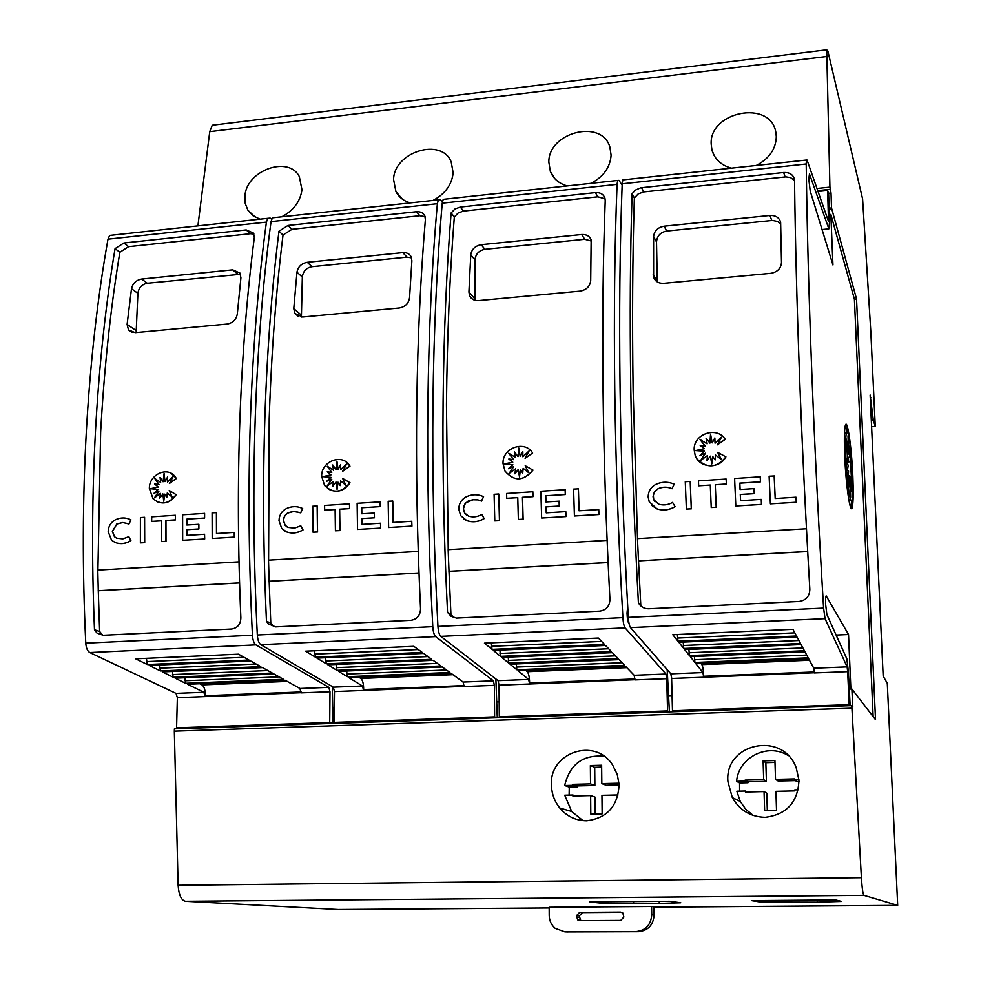 <?xml version="1.0" encoding="UTF-8"?>
<svg xmlns="http://www.w3.org/2000/svg" width="981" height="981" viewBox="0 0 981 981"><rect width="100%" height="100%" fill="white"/><g stroke="black" fill="none" stroke-linecap="round" stroke-linejoin="round"><path stroke-width="1.47" d="M112.447 235.121L109.627 235.428L107.984 239.168C97.597 297.378 90.411 360.996 86.414 429.985C82.514 499.17 82.294 570.219 85.764 643.168C86.144 648.036 87.481 651.163 89.786 652.549L176.016 693.383L177.353 697.675L205.188 696.596L203.876 692.279L187.518 684.26L285.213 680.274L299.928 688.49L301.13 692.868L329.996 691.752L328.831 687.35L255.931 644.897C253.981 643.462 252.816 640.237 252.436 635.247C248.671 560.482 248.021 487.716 250.486 416.95C253.049 346.379 258.359 281.437 266.403 222.111L267.739 218.322L270.155 218.089L271.614 219.192M332.289 686.59L333.111 723.389M95.574 429.261C99.253 364.343 105.74 304.135 115.059 248.622L123.864 242.994L246.206 229.922L253.478 233.098L254.312 237.561C247.163 293 242.368 353.074 239.94 417.796C237.586 482.652 237.893 549.335 240.86 617.846C240.603 624.333 237.525 628.061 231.639 629.042L103.128 635.271L96.984 633.076L94.483 629.765C91.625 561.157 91.981 494.314 95.574 429.261M301.142 692.709L205.188 696.596L205.262 695.296C205.274 689.937 204.183 686.479 201.976 684.897L199.707 683.757M212.203 538.471L234.385 537.147L234.226 532.425L234.275 537.098L212.203 538.471L212.092 512.867L216.494 512.634L216.58 533.529M154.949 478.618L159.02 484.626L154.814 484.05L158.223 487.017L150.461 488.697L158.174 489.409L154.373 493.087M158.064 489.347L154.054 493.222L158.897 491.26L154.753 497.612M158.787 491.199L154.458 497.833L160.443 493.382L159.903 497.931M160.443 493.382L159.744 498.14L162.956 494.007L163.802 500.788M162.846 493.946L163.741 501.181L164.771 494.154L166.782 497.379M164.771 494.154L166.77 497.49L167.297 492.916L172.129 497.06M167.297 492.916L172.153 497.122L169.235 490.475L176.163 494.694C171.086 502.333 164.661 504.663 156.886 501.659M171.307 473.431L176.433 478.47L169.468 483.449L173.208 476.386L167.444 481.941L167.543 477.06L165.016 481.634L164.085 473.578L163.054 481.781L160.05 477.33L160.639 482.419L154.814 478.52L158.897 484.565L154.691 483.989L158.1 486.956M173.012 476.741L167.444 481.941M167.53 477.342L165.016 481.634M164.134 474.081L163.054 481.781M160.173 477.514L160.639 482.419M158.223 487.017L150.743 488.722M130.363 519.55L130.951 519.844L128.965 524.013L122.858 522.517L116.788 523.989L112.337 531.371L114.434 536.717L116.751 538.201L122.821 538.9L128.818 536.693L130.914 540.678C125.813 543.817 120.626 544.467 115.353 542.628L114.752 542.383M128.425 523.744L122.686 522.579L116.911 524.038L112.459 531.42L114.556 536.766L116.445 538.079M144.599 517.306L144.71 542.714L140.381 542.922L140.406 517.576L144.599 517.306L144.587 542.665L140.381 542.922M175.354 515.283L175.452 519.93L165.961 520.555L166.01 541.389L161.657 541.598L161.62 520.776L151.675 521.414L151.687 516.84L175.354 515.283L175.341 519.881L165.85 520.494L165.887 541.34L161.657 541.598M161.62 520.837L151.675 521.414M186.979 529.703L186.893 535.393L204.551 534.289L204.698 538.998L182.662 540.298L182.601 514.804L204.6 513.419L204.6 518.042L186.844 519.133L186.844 525.031L198.861 524.32L198.885 528.955L186.979 529.703L187.003 535.393M204.698 538.998L182.662 540.298M186.954 519.182L186.966 525.019M253.932 234.03L250.4 233.723L128.609 246.648L119.854 252.252C110.657 307.519 104.256 367.458 100.638 432.045L97.904 570.108M239.56 582.947L98.284 590.758L99.633 631.494L102.747 635.283M128.818 536.693L130.792 540.629C125.691 543.768 120.504 544.418 115.231 542.579L111.552 540.212L108.168 531.641C108.425 526.27 110.804 522.346 115.304 519.844C120.577 517.343 125.752 517.33 130.829 519.795L128.842 523.952M176.163 494.694L176.053 494.632C169.063 504.013 161.399 505.387 153.073 498.765L149.345 488.391C149.002 474.743 167.04 466.257 174.814 476.288L176.322 478.409L169.357 483.388M274.729 217.561L272.375 217.819L271.038 221.608C263.067 280.958 257.819 345.95 255.293 416.569C252.865 487.385 253.539 560.2 257.316 635.014C257.696 640.017 258.861 643.229 260.799 644.676L333.295 687.166L334.46 691.58L363.608 690.44L362.48 686.026L348.868 677.687L451.309 673.506L463.093 682.053L464.111 686.541L494.363 685.363L493.382 680.851L435.674 636.608C434.117 635.124 433.161 631.801 432.78 626.675C428.672 549.949 427.042 475.344 427.888 402.86C428.82 330.585 431.971 264.196 437.367 203.705L438.36 199.854L440.248 199.695L442.394 201.865M495.883 678.987L497.281 717.773M264.931 415.809C267.212 349.359 271.884 287.838 278.972 231.234L287.985 225.458L416.447 211.737C420.444 211.479 423.216 212.84 424.773 215.82L425.386 219.499C420.591 276.053 417.722 337.464 416.79 403.743C415.907 470.169 417.17 538.532 420.542 608.845C420.285 615.492 417.06 619.318 410.867 620.335L275.587 626.896L268.254 623.842L266.464 621.267C263.239 550.893 262.736 482.407 264.931 415.809M464.111 686.369L363.608 690.44L363.644 689.116C363.595 683.634 362.651 680.091 360.812 678.447L358.923 677.27M388.623 527.52L411.934 526.147L411.738 521.291L411.848 526.086L388.623 527.52L388.157 501.279L392.768 501.046L393.136 522.468M332.853 465.117L333.565 470.242L327.347 466.269L331.762 472.45L327.323 471.873L330.965 474.902L322.859 476.631L330.965 477.355L327.004 481.144M330.867 477.281L326.722 481.266L331.762 479.243L327.482 485.803M331.664 479.182L327.213 485.987L333.454 481.413L332.927 486.122M333.454 481.413L332.792 486.294L335.993 481.99L337.096 489.102M335.993 481.99L337.059 489.396L338.016 482.198L340.186 485.546M338.016 482.198L340.174 485.62L340.652 480.923L345.827 485.203M340.652 480.923L345.839 485.227L342.663 478.421L350.009 482.738C344.184 491.174 336.974 493.296 328.377 489.09M346.023 461.867L349.996 466.11L342.761 471.223L346.6 463.976L340.615 469.678L340.628 464.687L338.065 469.372L336.924 461.119L336.005 469.519L332.743 464.969L333.466 470.181L327.262 466.208L331.676 472.388L327.225 471.812L330.879 474.841M346.416 464.295L340.615 469.678M340.628 464.92L338.065 469.372M336.974 461.524L336.005 469.519M330.965 474.902L323.141 476.656M300.799 525.841L302.921 529.875C297.586 533.1 292.142 533.774 286.562 531.898L281.719 528.452L278.996 520.703C279.193 515.209 281.645 511.175 286.342 508.599C291.86 506.037 297.304 506.012 302.688 508.526L300.75 512.855L294.325 511.334L287.384 513.161L284.625 515.92L283.374 520.42L285.066 525.24L288.107 527.422L294.508 528.121L300.799 525.841L303.019 529.936C297.684 533.161 292.24 533.836 286.66 531.96L285.042 531.212M300.75 512.855L293.527 511.432L288.954 512.511L285.925 514.436L284.11 517.195L283.484 520.482L285.164 525.301L287.139 526.981M317.145 505.951L317.562 531.996L313.037 532.217L312.731 506.245L317.145 505.951L317.464 531.935L313.037 532.217M349.506 503.829L349.641 508.599L339.659 509.249L339.978 530.598L335.416 530.819L335.11 509.47L324.65 510.157L324.601 505.46L349.506 503.829L349.555 508.538L339.561 509.188L339.88 530.549L335.416 530.819M335.11 509.544L324.65 510.157M361.903 518.593L361.915 524.418L380.505 523.253L380.689 528.085L357.525 529.458L357.121 503.327L380.248 501.867L380.309 506.601L361.658 507.753L361.744 513.799L374.362 513.051L374.435 517.796L361.903 518.593L362.001 524.418M380.689 528.085L357.525 529.458M361.744 507.802L361.83 513.786M425.092 216.654L419.807 215.722L291.982 229.296L283.019 235.035C276.029 291.394 271.418 352.633 269.199 418.74L268.586 560.151M418.997 573.027L269.162 581.316L270.781 623.082L273.871 626.822M349.91 482.664C341.829 492.903 333.393 493.86 324.588 485.509L321.67 476.325C321.008 461.352 342.013 453.185 349.469 465.362L349.91 466.049L342.663 471.162M445.055 199.131L443.216 199.327L442.235 203.177C436.925 263.705 433.823 330.131 432.952 402.455C432.155 474.988 433.81 549.642 437.931 626.43C438.299 631.568 439.255 634.879 440.8 636.375L498.066 680.667L499.035 685.192L529.593 684.002L528.649 679.465L518.091 670.783L625.62 666.406L634.167 675.296L634.977 679.907L666.724 678.68L665.952 674.045L625.105 627.889C624.002 626.332 623.266 622.91 622.898 617.638C618.41 538.839 615.688 462.296 614.744 388.022C613.848 313.957 614.621 246.072 617.074 184.354L617.674 180.455L618.974 180.357L622.15 185.102M667.178 669.631L669.422 711.875M627.705 606.442L627.031 613.125C627.215 618.606 627.877 622.15 629.017 623.781L629.14 623.928M621.831 193.662L621.525 203.092M443.093 401.658C443.817 333.601 446.49 270.707 451.113 212.963L454.976 208.978L460.334 207.052L595.369 192.619C600.164 192.362 603.327 194.103 604.86 197.855L605.228 200.504C603.045 258.224 602.309 321.045 603.033 388.954C603.806 457.023 606.099 527.153 609.937 599.342C609.692 606.172 606.295 610.108 599.759 611.151L456.459 618.091L450.966 616.264L447.532 612.303C443.903 540.09 442.431 469.862 443.093 401.658M634.977 679.735L529.593 684.002L529.605 682.641C529.47 677.037 528.685 673.395 527.251 671.703L525.791 670.477M574.425 516.006L598.974 514.547L598.741 509.568L598.913 514.485L574.425 516.006L573.578 489.078L578.41 488.832L579.097 510.807M504.59 463.964L512.793 462.149L504.308 463.939L512.842 464.663L508.71 468.575M512.769 464.589L508.465 468.673L513.701 466.6L509.286 473.357M513.639 466.539L509.065 473.516L515.565 468.82L515.05 473.688M515.565 468.82L514.951 473.823L518.25 469.409L519.525 476.791M518.25 469.409L519.501 476.999L520.384 469.617L522.726 473.075L523.143 468.293L528.698 472.707L525.215 465.73L532.941 470.071C523.449 481.315 514.13 481.646 504.982 471.039L503.045 463.621C502.039 447.851 525.007 439.721 532.634 453.038L525.093 458.286L529.102 450.917L522.898 456.766L522.824 451.652L520.2 456.472L518.839 448.01L518.029 456.619L514.51 451.959L515.368 457.305L508.747 453.234L513.517 459.574L508.832 458.985L512.72 462.076M532.941 470.071L533.014 470.132C523.523 481.389 514.203 481.708 505.056 471.113M532.634 453.038L525.093 458.286M528.955 451.199L522.898 456.766M522.824 451.849L520.2 456.472M518.888 448.317L518.029 456.619M514.596 452.069L515.442 457.367L508.82 453.308L513.59 459.635L508.918 459.047M481.806 514.436L484.099 518.569C478.52 521.88 472.781 522.579 466.882 520.666L460.665 515.675L458.765 509.2C458.9 503.56 461.413 499.427 466.331 496.778C472.106 494.142 477.845 494.105 483.559 496.668L481.548 501.107L477.71 499.82L472.891 499.709L468.109 501.132L465.006 503.719L463.375 508.906L464.553 512.928L468.452 516.067C473.026 517.551 477.477 516.999 481.806 514.436L484.173 518.618C478.593 521.941 472.854 522.64 466.956 520.727L463.719 518.998M481.548 501.107L477.784 499.881L472.965 499.77L465.95 502.763L464.074 505.595L463.449 508.967L464.626 512.989L466.441 515M498.765 494.007L499.525 520.715L494.792 520.936L494.105 494.314L498.765 494.007L499.452 520.653L494.792 520.936M532.842 491.763L533.039 496.656L522.517 497.342L523.131 519.243L518.36 519.476L517.76 497.588L506.736 498.299L506.613 493.492L532.842 491.763L532.965 496.594L522.444 497.281L523.057 519.182L518.36 519.476M517.76 497.649L506.736 498.299M546.11 506.883L546.221 512.867L565.804 511.641L566.037 516.582L541.647 518.029L540.874 491.236L565.215 489.703L565.35 494.559L545.718 495.761L545.902 501.965L559.158 501.181L559.305 506.049L546.11 506.883L546.294 512.855M566.037 516.582L541.647 518.029M545.792 495.822L545.963 501.965M605.105 198.824L597.834 196.813L463.486 211.087L458.152 213L454.313 216.96C449.764 274.459 447.152 337.047 446.453 404.736L448.219 549.667M608.097 562.579L449.004 571.371L450.917 614.229L453.59 617.589M624.051 179.768L622.788 179.903L622.199 183.803C619.833 245.557 619.121 313.491 620.066 387.593C621.083 461.916 623.83 538.52 628.318 617.38C628.686 622.653 629.422 626.074 630.513 627.632L670.857 673.849L671.629 678.484L703.684 677.246L702.96 672.586L695.762 663.548L808.785 658.95L813.752 668.208L814.34 672.941L847.67 671.654L847.13 666.896L825.046 618.668L823.586 608.11C818.694 527.104 814.757 448.525 811.802 372.363C808.884 296.434 807.02 226.979 806.21 163.986L806.382 160.038L807.032 160.013L828.504 221.424L827.645 190.486L828.651 194.128L829.546 221.976L828.859 228.855L809.472 173.968L808.798 178.983L810.22 191.037L832.943 264.956L830.846 214.41L854.402 299.156L873.127 716.608M850.87 689.03L848.528 634.523L826.223 595.957L825.708 596.301L825.524 603.573L826.873 614.547L846.861 658.901L848.455 672.623L850.135 705.695M630.758 386.747C629.765 317.022 630.207 252.681 632.095 193.748L635.271 190.155L640.728 187.8L783.672 172.509C789.46 172.264 793.028 174.471 794.389 179.131L794.536 180.516C795.248 239.45 796.891 303.718 799.454 373.344C802.053 443.142 805.511 515.135 809.84 589.323C809.607 596.338 806.026 600.384 799.135 601.476L648.588 608.784C644.088 608.784 640.703 606.81 638.41 602.861C634.351 528.685 631.801 456.656 630.758 386.747M814.328 672.77L703.684 677.246L703.659 675.848C703.451 670.121 702.85 666.369 701.856 664.615L700.863 663.34M770.392 503.854L796.278 502.309L795.996 497.195L796.241 502.247L770.392 503.854L769.116 476.214L774.181 475.957L775.223 498.507M695.811 450.573L704.383 448.636L695.529 450.561L704.481 451.211L700.213 455.319M704.481 451.211L700.005 455.405L705.474 453.271L700.9 460.248M705.425 453.21L700.728 460.371L707.509 455.54L707.019 460.58M707.509 455.54L706.945 460.665L710.354 456.14L711.814 463.817M710.354 456.14L711.801 463.927L712.623 456.349L715.149 459.93L715.505 454.988L721.44 459.5L717.651 452.351L725.928 456.864C716.743 468.023 707.142 468.746 697.135 459.022M725.879 456.79C719.649 469.372 699.183 468.415 695.149 455.196L694.205 450.23C692.831 434.068 716.915 425.68 725.241 439.316L717.418 444.798L721.464 437.158L715.039 443.167L714.855 437.918L712.181 442.86L710.575 434.191L709.888 443.02L706.087 438.249L707.093 443.731L700.017 439.574L705.18 446.061L700.213 445.46L704.383 448.636M721.342 437.379L715.039 443.167M714.855 438.066L712.181 442.86M710.612 434.387L709.937 443.093L706.124 438.323L707.142 443.804L700.078 439.66M705.18 446.061L700.311 445.546M672.574 502.407L675.051 506.637C669.201 510.046 663.156 510.782 656.902 508.82L649.214 501.708L648.183 497.073C648.245 491.297 650.857 487.042 655.995 484.32C662.052 481.597 668.11 481.548 674.18 484.173L672.046 488.673C667.338 486.637 662.629 486.662 657.932 488.771L654.302 492.021L653.052 496.766L653.677 499.623L658.509 504.111C663.352 505.62 668.036 505.043 672.574 502.407L675.1 506.699C669.25 510.108 663.205 510.843 656.963 508.894L651.409 505.203M672.095 488.734C667.387 486.699 662.69 486.735 657.981 488.845L655.185 490.966L653.285 494.743L653.738 499.685L655.038 501.806M690.195 481.413L691.335 508.82L686.369 509.065L685.278 481.732L690.195 481.413L691.286 508.759L686.369 509.065M726.136 479.047L726.394 484.074L715.284 484.798L716.24 507.275L711.237 507.52L710.293 485.055L698.668 485.803L698.472 480.862L726.136 479.047L726.345 484.001L715.247 484.724L716.191 507.214L711.237 507.52M710.293 485.117L698.668 485.803M754.009 488.599L754.266 493.664L740.336 494.547L740.606 500.678L761.231 499.378L761.477 504.406L735.811 505.988L734.61 478.495L760.226 476.803L760.434 481.781L739.797 483.13L740.079 489.494L754.009 488.599L754.23 493.59L740.287 494.485L740.569 500.678M761.231 499.378L761.514 504.467L735.811 505.988M760.226 476.803L760.483 481.855L739.846 483.192L740.115 489.494M794.536 180.627L790.612 177.622L785.916 176.862L643.757 191.933L638.214 193.907L634.364 197.966C632.524 256.63 632.107 320.64 633.125 389.997L637.515 538.618M807.694 551.555L638.521 560.899L640.777 604.897L642.285 607.08M259.977 219.155L252.963 215.697L247.972 210.326L245.25 203.558L244.907 196.126C246.243 170.351 288.708 155.145 299.315 176.605L301.964 189.738C300.296 201.461 293.577 210.474 281.78 216.801M410.217 202.908C403.583 200.921 398.813 197.144 395.907 191.577L393.565 179.498C394.031 151.785 441.585 137.156 451.199 161.951L453.148 172.84C451.849 184.771 445.129 193.968 432.989 200.443M567.202 185.912C558.949 183.545 553.345 178.75 550.378 171.528L548.845 162.147C548.256 132.165 601.929 118.554 609.9 147.113L611.102 155.182C610.207 167.322 603.511 176.715 591.016 183.337M731.385 168.156C721.17 165.274 714.695 159.265 711.961 150.118L711.176 143.986C709.324 111.38 770.392 99.486 775.787 132.03L776.314 136.702C775.861 149.075 769.19 158.664 756.302 165.458M569.127 795.113L569.262 787.081L564.676 785.523C569.838 764.236 582.972 754.487 604.063 756.277M551.481 786.112C548.342 752.685 595.111 736.461 612.684 765.131L617.257 774.45L619.085 784.457C618.03 806.026 607.227 818.142 586.675 820.79C575.835 820.656 566.871 816.4 559.759 808.025C554.621 801.514 551.862 794.205 551.481 786.112M739.613 791.177L739.576 782.961L736.584 781.317C738.497 757.455 767.498 742.678 787.902 755.345M727.951 781.808C723.99 743.242 782.813 730.477 796.204 767.78L798.963 780.067C798.019 802.176 786.75 814.598 765.18 817.32C750.637 816.915 739.674 810.331 732.317 797.59L727.951 781.808M845.414 425.239L847.13 431.714M850.441 459.856L851.692 483.314M844.715 455.871C844.126 440.947 844.285 431.039 845.181 426.134C847.057 415.883 851.655 446.858 852.845 476.496C853.458 491.591 853.298 501.671 852.379 506.748C850.601 516.901 845.916 486.466 844.715 455.871M845.941 457.71C845.45 445.411 845.573 437.244 846.321 433.197C847.743 429.2 849.387 436.447 851.275 454.951L850.11 461.793L850.539 450.365L849.595 457.207L849.288 446.159L849.031 453.995L848.013 435.785L848.516 452.646L847.412 441.192L848.111 453.381L846.211 438.936L847.915 460.42L846.235 458.47L848.136 465.656L847.461 470.083L848.553 470.99L848.099 482.811L849.08 475.613L849.387 486.883L849.644 478.802L850.662 497.183L850.159 480.089L851.25 491.432L850.539 479.28L852.403 493.32L850.748 476.508L852.869 491.775L852.231 499.587C850.772 507.95 846.922 482.848 845.941 457.71M844.506 432.915L846.063 433.21M846.775 460.494L847.915 460.42M847.707 454.08L849.031 453.995M849.595 457.207L847.707 457.33L847.67 456.128M850.11 461.793L848.234 461.916L848.406 457.281M848.369 475.662L849.08 475.613M849.669 479.329L850.539 479.28M849.105 476.619L850.748 476.508M850.355 499.697L848.859 500.126M851.606 500.984L850.748 507.655M566.724 931.913L638.496 931.668C648.11 930.626 653.321 925.058 654.119 915.003L653.984 906.714L651.592 906.469L651.74 914.795C650.93 924.924 645.682 930.515 636.007 931.57L564.884 931.852L555.16 928.32C551.322 924.973 549.335 920.681 549.213 915.445L549.176 907.229L651.592 906.469M621.795 912.318L582.444 912.575L579.354 915.874L580.47 920.006L581.488 920.607M579.636 912.367L620.63 912.085L622.849 913.004L623.867 917.051L620.74 920.399L579.697 920.619L577.662 919.847L576.521 915.69L579.636 912.367L582.444 912.575M883.17 676.105L887.29 683.316L897.689 905.365L863.93 895.359C862.949 894.292 862.103 888.406 861.404 877.688L851.925 708.196L851.815 705.633L852.783 706.884L851.864 688.993L875.518 719.711L856.536 298.972L831.508 207.911L831.03 193.024L829.926 187.113L826.701 49.823L827.866 51.024L862.593 198.922L870.821 331.75L875.26 426.392L873.298 420.138L870.135 395.036L883.17 676.105M669.533 901.269L680.777 902.753L659.281 903.415L602.346 903.243L589.299 901.931L669.533 901.269M835.481 899.92L841.698 901.416L817.259 902.177L760.079 901.98L751.569 900.607L835.481 899.92M749.018 812.415L749.055 813.764M747.485 759.208L748.135 759.196M739.576 782.961L747.988 782.752L745.082 781.109L745.082 780.116L763.684 779.662L763.108 760.876L774.929 760.557L775.53 779.368L794.328 778.902L794.389 779.907L798.951 779.785M736.584 781.317L745.082 781.109M774.978 762.421L765.842 762.715L766.419 781.33L747.988 781.771L747.988 782.752M747.988 781.771L745.082 780.116M766.419 781.33L763.684 779.662M765.842 762.715L763.108 760.876M795.432 780.618L778.154 781.035L775.53 779.368M799.012 781.514L796.817 781.575L794.389 779.907M798.178 789.828L794.733 789.913L794.745 790.907L775.922 791.348L776.523 810.306L764.64 810.551L764.052 791.606L745.413 792.035L745.364 791.042L736.854 791.238L740.275 801.477L732.317 797.59M764.052 791.606L766.786 793.163L767.326 810.551M747.154 791.998L745.364 791.042M753.347 815.505L745.83 809.399L740.275 801.477M569.262 787.081L577.282 786.885L572.769 785.327L572.794 784.346L590.537 783.917L590.366 765.56L601.635 765.254L601.831 783.635L619.011 783.218M564.676 785.523L572.769 785.327M601.647 767.056L594.707 767.314L594.891 785.499L577.306 785.928L577.282 786.885M577.306 785.928L572.794 784.346M594.891 785.499L590.537 783.917M594.707 767.314L590.366 765.56M619.109 784.91L606.074 785.229L601.831 783.635M618.042 794.966L601.954 795.333L602.15 813.862L590.807 814.083L590.648 795.591L572.867 795.996L572.843 795.027L564.725 795.211L571.69 811.495L559.759 808.025M590.648 795.591L595.001 797.062L595.16 814.071M575.626 795.934L572.843 795.027M583.07 820.656L571.69 811.495M98.284 590.758L97.781 570.108L239.008 561.868M239.56 582.898L98.161 590.709M119.854 252.252L115.059 248.622M94.483 629.765L99.633 631.494M269.162 581.316L268.487 560.151L418.237 551.42M418.985 572.978L269.064 581.267M283.019 235.035L278.972 231.234M266.464 621.267L270.781 623.082M449.004 571.371L448.145 549.667L607.116 540.396M608.097 562.53L448.918 571.322M454.313 216.96L451.113 212.963M447.52 612.303L450.917 614.229M638.521 560.899L637.454 538.618L806.468 528.759M807.694 551.494L638.459 560.85M634.364 197.966L632.095 193.748M638.41 602.861L640.777 604.897M657.27 281.903L656.522 241.964C657.037 235.906 660.421 232.276 666.688 231.05L772.525 220.431L777.516 221.448L780.827 224.06M664.149 226.182L769.938 215.464C775.615 215.256 779.184 217.512 780.631 222.221L781.501 262.467C780.974 268.475 777.418 272.093 770.821 273.331L663.696 283.325C658.668 283.521 655.308 281.51 653.616 277.316L653.591 236.544C654.29 230.854 657.81 227.396 664.149 226.182L666.688 231.05M774.144 475.883L775.186 498.507L795.996 497.195M725.241 439.316L717.369 444.724M674.18 484.173L672.046 488.673M792.93 629.336L796.498 636.007L677.981 641.206L672.807 634.719L792.93 629.336M797.087 637.098L800.521 643.499L683.782 648.502L678.827 642.273L797.087 637.098M801.109 644.615L804.408 650.771L689.422 655.59L684.652 649.594L801.109 644.615M805.009 651.887L808.197 657.846L694.916 662.469L690.293 656.681L805.009 651.887M694.413 656.51L694.916 662.469M688.907 649.41L689.422 655.59M683.217 642.077L683.782 648.502M677.356 634.511L677.981 641.206M827.682 219.082L828.724 218.984M818.031 191.479L827.645 190.486M829.301 214.557L830.846 214.41M836.119 635.075L848.528 634.523M849.963 705.695L849.178 704.689L847.67 671.654M673.972 711.716L672.488 710.771L849.178 704.689M671.629 678.484L672.488 710.771M829.104 208.156L831.508 207.911M828.43 193.294L831.03 193.024M854.402 299.156L856.536 298.972M474.878 300.284L474.988 259.953C475.613 254.042 478.912 250.498 484.872 249.321L584.737 239.278L591.482 241.068M481.205 244.686L581.684 234.52C586.38 234.275 589.532 236.041 591.151 239.818L590.709 280.529C589.998 286.403 586.491 289.935 580.212 291.124L478.532 300.615C474.387 300.811 471.444 299.266 469.691 295.98L468.918 292.056L470.77 254.815C471.665 249.235 475.147 245.863 481.205 244.686L484.872 249.321M578.336 488.771L579.035 510.807L598.741 509.568M520.384 469.617L522.726 473.112M483.559 496.668L481.475 501.046M565.804 511.641L565.976 516.521M559.305 506.049L546.037 506.821M559.096 501.119L559.244 505.988M565.35 494.559L545.718 495.761M565.142 489.642L565.277 494.485M598.385 638.055L604.517 644.431L492.021 649.373L484.455 643.168L598.385 638.055M605.51 645.486L611.408 651.605L500.531 656.363L493.259 650.391L605.51 645.486M612.426 652.672L618.091 658.57L508.783 663.144L501.794 657.405L612.426 652.672M619.121 659.649L624.603 665.351L516.828 669.753L510.059 664.198L619.121 659.649M516.288 663.941L516.828 669.753M508.219 657.123L508.783 663.144M499.893 650.096L500.531 656.363M491.309 642.862L492.021 649.373M671.96 695.554L671.568 677.148M669.067 711.887L667.571 710.931L666.724 678.68M501.426 717.626L499.304 716.719L667.571 710.931M499.035 685.192L499.304 716.719M301.4 317.071L302.332 277.071C303.055 271.296 306.268 267.838 311.958 266.697L406.968 257.145L411.566 257.856M307.261 262.295L402.823 252.62C406.71 252.387 409.482 253.748 411.125 256.715L411.873 260.701L409.555 297.672C408.66 303.423 405.214 306.869 399.23 308.009L302.577 317.035L294.889 313.491L293.773 308.635L296.961 272.178C298.028 266.722 301.461 263.435 307.261 262.295L311.958 266.697M392.682 500.984L393.05 522.468L411.738 521.291M302.688 508.526L300.652 512.793M380.505 523.253L380.603 528.023M374.435 517.796L361.817 518.532M374.264 512.989L374.35 517.735M380.309 506.601L361.658 507.753M380.15 501.806L380.223 506.539M413.823 646.332L422.247 652.439L315.342 657.135L305.631 651.188L413.823 646.332M423.633 653.444L431.726 659.306L326.268 663.83L316.937 658.104L423.633 653.444M433.136 660.336L440.935 665.989L336.9 670.342L327.899 664.824L433.136 660.336M442.357 667.019L449.911 672.488L347.249 676.694L338.543 671.347L442.357 667.019M346.673 671.016L347.249 676.694M336.275 664.468L336.9 670.342M325.582 657.736L326.268 663.83M314.558 650.783L315.342 657.135M496.754 717.785L494.62 716.878L494.363 685.363M336.9 723.255L334.19 722.396L494.62 716.878M334.46 691.58L334.19 722.396M136.138 332.571L137.904 293.368C138.726 287.715 141.853 284.343 147.285 283.251L240.529 274.3M141.656 279.058L232.669 269.849L239.891 273L240.909 277.782L237.304 313.981C236.249 319.598 232.877 322.957 227.163 324.073L135.182 332.657L128.511 329.947L127.101 324.417L131.491 288.708C132.729 283.374 136.126 280.149 141.656 279.058L147.285 283.251M216.384 512.585L216.47 533.541L234.226 532.425M169.235 490.475L176.053 494.632M204.551 534.289L204.588 538.937M198.885 528.955L186.856 529.654M198.751 524.259L198.775 528.894M204.6 518.042L186.844 519.133M204.489 513.357L204.489 517.98M238.506 654.192L248.99 660.054L147.26 664.517L135.623 658.803L238.506 654.192M250.707 661.01L260.799 666.639L160.381 670.943L149.173 665.449L250.707 661.01M262.552 667.62L272.277 673.052L173.134 677.197L162.331 671.899L262.552 667.62M274.055 674.045L283.472 679.293L185.568 683.303L175.109 678.165L274.055 674.045M184.955 677.761L185.568 683.303M172.472 671.47L173.134 677.197M159.633 664.995L160.381 670.943M146.402 658.325L147.26 664.517M332.436 723.414L329.714 722.543L329.996 691.752M179.83 728.638L176.58 727.804L329.714 722.543M177.353 697.675L176.58 727.804M817.737 190.621L830.024 189.345M816.977 188.462L829.926 187.113M215.869 124.808L212.239 125.249L209.738 131.662L197.904 225.875M871.606 426.649L875.26 426.392M871.312 420.273L873.298 420.138M870.257 397.759L870.956 397.71M851.925 708.196L174.324 731.152L178.113 885.267C178.824 895.003 181.277 900.337 185.47 901.269L338.237 909.473L549.176 907.928M653.996 907.155L897.689 905.365M174.324 731.152L174.422 728.822L851.815 705.633M332.902 707.914L334.313 707.865M496.877 701.942L499.182 701.856M668.809 695.664L672.083 695.554M849.288 689.091L851.864 688.993M107.984 239.168L266.403 222.111M201.976 684.897L287.286 681.427M271.038 221.608L437.367 203.705M360.812 678.447L452.964 674.707M442.235 203.177L617.074 184.354M527.251 671.703L626.834 667.656M622.199 183.803L806.21 163.986M701.856 664.615L809.484 660.25M654.119 915.003L651.74 914.795M579.366 917.517L576.534 917.333M579.354 915.874L576.521 915.69M567.778 931.95L564.884 931.852M638.496 931.668L636.007 931.57M659.244 901.355L659.281 903.415M633.579 901.564L633.603 903.624M602.334 901.821L602.346 903.243M817.173 900.067L817.259 902.177M790.379 900.288L790.453 902.385M760.03 900.533L760.079 901.98M771.777 220.492L769.938 215.464M657.258 281.694L653.199 274.606M656.522 241.964L653.591 236.544M703.671 676.277L814.291 671.973M677.491 638.067L794.818 632.868M683.352 645.523L798.926 640.519M689.03 652.757L802.899 647.938M694.548 659.735L806.725 655.1M670.857 673.849L702.96 672.586M813.752 668.208L847.13 666.896M630.513 627.632L825.046 618.668M643.757 191.933L641.537 187.69M785.131 176.923L783.672 172.509M628.318 617.38L823.586 608.11M822.053 229.529L828.859 228.855L822.053 229.554M829.153 209.689L831.925 209.407M584.737 239.278L581.684 234.52M474.767 298.788L468.918 292.056M474.988 259.953L470.77 254.815M529.593 683.058L634.952 678.962M491.395 646.32L601.623 641.427M499.979 653.469L608.661 648.76M508.293 660.397L615.492 655.86M516.374 667.092L622.089 662.727M498.066 680.667L528.649 679.465M634.167 675.296L665.952 674.045M440.8 636.375L625.105 627.889M463.486 211.087L460.334 207.052M597.834 196.813L595.369 192.619M437.931 626.43L622.898 617.638M406.968 257.145L402.823 252.62M301.228 315.036L293.773 308.635M302.332 277.071L296.961 272.178M363.644 689.533L464.099 685.609M314.582 654.155L418.274 649.557M325.618 661.01L427.961 656.583M336.311 667.656L437.354 663.389M346.71 674.094L446.429 669.974M333.295 687.166L362.48 686.026M463.093 682.053L493.382 680.851M260.799 644.676L435.674 636.608M291.982 229.296L287.985 225.458M419.807 215.722L416.447 211.737M257.316 635.014L432.78 626.675M237.782 274.153L232.669 269.849M136.028 330.511L127.101 324.417M137.904 293.368L131.491 288.708M205.237 695.701L301.13 691.961M146.39 661.623L244.048 657.282M159.621 668.196L256.102 664.014M172.472 674.585L267.813 670.55M184.955 680.765L279.131 676.878M176.016 693.383L203.876 692.279M299.928 688.49L328.831 687.35M89.786 652.549L255.931 644.897M128.609 246.648L123.864 242.994M250.4 233.723L246.206 229.922M85.764 643.168L252.436 635.247M209.738 131.662L826.493 56.506M185.47 901.269L863.93 895.359M178.113 885.267L861.404 877.688M844.494 433.32L846.321 433.197M850.968 506.834L852.379 506.748M580.47 920.006L577.662 919.847M714.254 155.709L711.961 150.118M554.915 178.726L550.378 171.528M402.259 199.045L395.907 191.577M255.452 217.291L247.972 210.326M655.308 280.259L653.616 277.316M622.788 179.903L806.382 160.038M472.499 299.205L469.691 295.98M451.787 615.639L448.403 613.726M443.216 199.327L617.674 180.455M449.261 614.78L450.169 614.731M298.298 316.409L294.889 313.503M272.559 625.645L268.254 623.842M272.375 217.819L438.36 199.854M132.092 332.387L128.499 329.947M102.122 634.793L96.984 633.088M109.627 235.428L267.739 218.322M212.239 125.249L826.701 49.823"/></g></svg>
